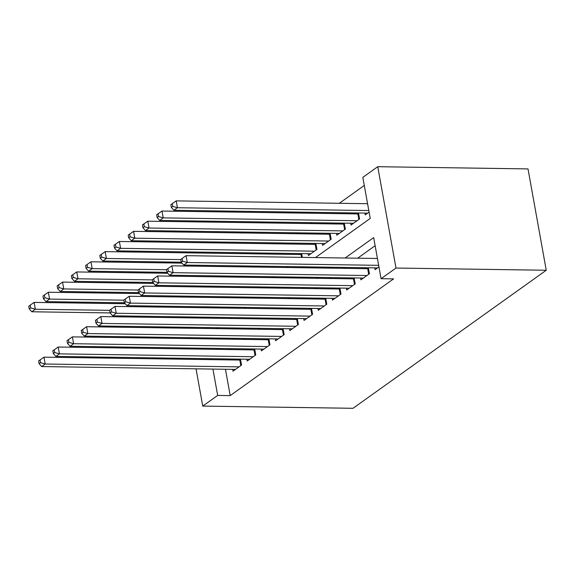 <?xml version="1.0" encoding="UTF-8"?>
<svg xmlns="http://www.w3.org/2000/svg" width="575" height="575" viewBox="0 0 575 575"><rect width="100%" height="100%" fill="white"/><g stroke="black" fill="none" stroke-linecap="round" stroke-linejoin="round"><path stroke-width="0.86" d="M315.452 257.571L370.228 218.443L362.832 177.359L377.753 166.7L528.015 168.913L546.25 270.257L353.014 408.3L202.745 406.087L217.666 395.427L230.187 395.614L393.588 278.882L381.067 278.695L373.678 237.612L345.129 258.01M364.291 185.445L339.315 203.291M326.392 212.52L325.105 213.44M312.189 222.669L310.895 223.589M297.979 232.818L296.686 233.737M283.77 242.966L282.476 243.893M269.56 253.122L268.266 254.042M374.771 267.864L375.101 269.682L378.954 266.929M360.561 278.012L360.892 279.831L369.416 273.743L368.338 267.77M346.351 288.168L346.682 289.987L355.206 283.892L354.128 277.919M332.142 298.317L332.472 300.136L340.997 294.048L339.926 288.075M317.939 308.466L318.262 310.284L326.787 304.197L325.716 298.224M303.729 318.615L304.053 320.433L312.577 314.345L311.506 308.373M289.52 328.771L289.843 330.589L298.368 324.494L297.297 318.521M275.31 338.919L275.633 340.738L284.165 334.643L283.087 328.67M261.1 349.068L261.431 350.887L269.955 344.799L268.877 338.826M246.891 359.217L247.221 361.035L255.746 354.947L254.667 348.975M300.294 253.575L299.007 254.495M314.503 243.426L313.217 244.346M328.713 233.27L327.419 234.197M342.923 223.122L341.629 224.042M357.132 212.973L355.839 213.893M216.107 317.328L216.272 318.27M231.287 308.128L231.114 307.187M245.496 297.979L245.324 297.038M259.706 287.831L259.533 286.889M273.916 277.682L273.743 276.733M288.118 267.526L287.953 266.584M302.328 257.377L301.652 253.597M308.078 253.69L308.408 255.508L316.933 249.413L315.855 243.441M322.287 243.534L322.618 245.353L331.143 239.265L330.064 233.292M336.497 233.385L336.828 235.204L345.352 229.116L344.274 223.143M350.707 223.237L351.03 225.055L359.562 218.967L358.484 212.994M364.917 213.088L365.24 214.906L369.092 212.153M375.13 245.705L357.65 258.197M344.727 267.425L343.44 268.345M330.517 277.574L329.231 278.494M316.315 287.723L315.021 288.643M302.105 297.872L300.811 298.799M287.895 308.027L286.602 308.947M273.686 318.176L272.399 319.096M259.476 328.325L258.189 329.245M245.266 338.474L243.98 339.401M231.057 348.63L229.77 349.55M223.582 358.879L223.747 359.821M225.45 369.265L230.187 395.614M232.681 369.373L233.012 371.191L241.536 365.096L240.458 359.123M239.107 359.102L237.82 360.029M253.316 348.953L252.022 349.873M267.526 338.804L266.232 339.724M281.736 328.656L280.442 329.576M295.945 318.5L294.652 319.427M310.148 308.351L308.861 309.271M324.357 298.202L323.071 299.122M338.567 288.053L337.281 288.973M352.777 277.905L351.49 278.825M366.987 267.749L365.693 268.676M381.067 278.695L395.988 268.043L546.25 270.257M395.988 268.043L377.753 166.7M215.992 328.627L217.278 327.707M230.201 318.478L231.488 317.551M244.404 308.322L245.697 307.402M258.613 298.173L259.907 297.253M272.823 288.025L274.117 287.105M287.033 277.876L288.327 276.949M301.243 267.72L302.529 266.8M203.579 317.141L203.751 318.083M205.447 327.527L205.62 328.476M186.702 316.89L186.868 317.838M188.571 327.283L188.737 328.224M190.44 337.669L190.605 338.61M192.309 348.055L192.474 348.996M194.178 358.441L194.343 359.389M196.046 368.834L202.745 406.087M211.061 358.692L211.226 359.634M212.93 369.078L217.666 395.427M332.206 267.238L330.92 268.158M317.997 277.387L316.71 278.307M303.787 287.536L302.5 288.463M289.584 297.692L288.291 298.612M275.375 307.841L274.081 308.761M261.165 317.989L259.871 318.909M246.955 328.138L245.662 329.065M232.746 338.294L231.459 339.214M218.536 348.443L217.249 349.363M240.817 365.607L239.818 360.058L43.98 357.168L45.209 364.018L239.049 366.872M40.523 362.674L40.027 359.936L38.604 360.949L39.1 363.695L40.523 362.674L45.209 364.018L41.659 366.555L235.498 369.409M239.818 360.058A2.918 0.891 169.8 0 0 240.623 360.022M43.98 357.168L40.027 359.936M39.1 363.695L41.659 366.555M125.199 303.729L34.119 302.393L35.355 309.235L31.805 311.772L110.141 312.929L111.564 311.923L111.068 309.185L109.653 310.198L110.141 312.937L112.7 315.804L116.258 313.267L310.09 316.121M109.674 310.335L35.355 309.235L30.662 307.898L30.173 305.16L28.75 306.173L29.246 308.912L30.662 307.898M31.805 311.772L29.246 308.912M30.173 305.16L34.119 302.393M255.027 355.458L254.028 349.909L58.19 347.02L59.419 353.869L253.259 356.723M54.726 352.525L54.237 349.787L52.814 350.8L53.31 353.539L54.726 352.525L59.419 353.869L55.868 356.407L249.708 359.26M254.028 349.909A2.918 0.891 169.8 0 0 254.833 349.873M58.19 347.02L54.237 349.787M53.31 353.539L55.868 356.407M269.237 345.309L268.238 339.753L72.4 336.871L73.629 343.713L267.468 346.574M68.935 342.377L68.447 339.638L67.023 340.652L67.519 343.39L68.935 342.377L73.629 343.713L70.078 346.251L263.918 349.111M268.238 339.753A2.918 0.891 169.8 0 0 269.043 339.724M72.4 336.871L68.447 339.638M67.519 343.39L70.078 346.251M283.446 335.16L282.447 329.604L86.602 326.715L87.838 333.565L281.678 336.425M83.145 332.228L82.656 329.482L81.233 330.503L81.729 333.241L83.145 332.228L87.838 333.565L84.288 336.102L278.12 338.963M282.447 329.604A2.918 0.891 169.8 0 0 283.252 329.568M86.602 326.715L82.656 329.482M81.729 333.241L84.288 336.102M297.656 325.004L296.657 319.456L100.812 316.566L102.048 323.416L295.888 326.269M97.355 322.072L96.859 319.333L95.443 320.347L95.932 323.092L97.355 322.072L102.048 323.416L98.497 325.953L292.33 328.807M296.657 319.456A2.918 0.891 169.8 0 0 297.455 319.42M100.812 316.566L96.859 319.333M95.932 323.092L98.497 325.953M139.402 293.581L48.329 292.237L49.565 299.086L46.014 301.623L124.351 302.781L125.774 301.774L125.278 299.036L123.862 300.049L124.351 302.788L126.91 305.648L130.46 303.111L324.3 305.972M123.884 300.186L49.565 299.086L44.872 297.749L44.383 295.004L42.96 296.024L43.448 298.763L44.872 297.749M46.014 301.623L43.448 298.763M44.383 295.004L48.329 292.237M153.611 283.432L62.538 282.088L63.775 288.938L60.217 291.475L138.561 292.632L139.984 291.626L139.488 288.887L138.065 289.901L138.561 292.639L141.119 295.5L144.67 292.963L338.51 295.823M138.093 290.03L63.775 288.938L59.081 287.593L58.585 284.855L57.169 285.868L57.658 288.614L59.081 287.593M60.217 291.475L57.658 288.614M58.585 284.855L62.538 282.088M167.821 273.283L76.748 271.939L77.984 278.789L74.427 281.326L152.77 282.476M152.303 279.881L77.984 278.789L73.291 277.445L72.795 274.706L71.379 275.72L71.868 278.458L73.291 277.445M74.427 281.326L71.868 278.458M72.795 274.706L76.748 271.939M182.031 263.127L90.958 261.79L92.187 268.633L88.636 271.17L166.98 272.327L168.396 271.321L167.907 268.582L166.484 269.596L166.98 272.334L169.539 275.202L173.089 272.665L366.929 275.518M166.513 269.732L92.187 268.633L87.501 267.296L87.005 264.558L85.582 265.571L86.078 268.309L87.501 267.296M88.636 271.17L86.078 268.309M87.005 264.558L90.958 261.79M306.54 318.658L112.7 315.804M111.564 311.923L116.258 313.267L115.022 306.418L310.867 309.307A2.918 0.891 169.8 0 0 311.664 309.271M115.022 306.418L111.068 309.185M301.81 254.488A2.918 0.891 -10.2 0 1 301.005 254.524L105.167 251.634L106.397 258.484L102.846 261.021L181.183 262.178M180.715 259.584L106.397 258.484L101.71 257.147L101.214 254.409L99.791 255.422L100.287 258.161L101.71 257.147M102.846 261.021L100.287 258.161M101.214 254.409L105.167 251.634M320.749 308.509L126.91 305.648M125.774 301.774L130.46 303.111L129.231 296.269L325.076 299.151A2.918 0.891 169.8 0 0 325.874 299.122M129.231 296.269L125.278 299.036M316.02 244.339A2.918 0.891 -10.2 0 1 315.215 244.375L119.377 241.486L120.606 248.335L117.056 250.873L310.895 253.726M314.446 251.189L120.606 248.335L115.913 246.991L115.424 244.253L114.001 245.273L114.497 248.012L115.913 246.991M117.056 250.873L114.497 248.012M115.424 244.253L119.377 241.486M334.959 298.36L141.119 295.5M139.984 291.626L144.67 292.963L143.441 286.113L339.279 289.002A2.918 0.891 169.8 0 0 340.084 288.966M143.441 286.113L139.488 288.887M330.23 234.19A2.918 0.891 -10.2 0 1 329.425 234.226L133.587 231.337L134.816 238.187L131.265 240.724L325.105 243.577M328.656 241.04L134.816 238.187L130.123 236.842L129.634 234.104L128.211 235.118L128.707 237.856L130.123 236.842M131.265 240.724L128.707 237.856M129.634 234.104L133.587 231.337M354.488 284.402L353.488 278.853L157.651 275.964L158.88 282.814L352.719 285.667M154.193 281.47L153.697 278.731L152.274 279.752L152.77 282.49L154.193 281.47L158.88 282.814L155.329 285.351L349.169 288.204M353.488 278.853A2.918 0.891 169.8 0 0 354.293 278.817M157.651 275.964L153.697 278.731M152.77 282.49L155.329 285.351M344.439 224.042A2.918 0.891 -10.2 0 1 343.634 224.07L147.789 221.188L149.026 228.031L145.475 230.575L339.308 233.428M342.865 230.891L149.026 228.031L144.332 226.694L143.843 223.955L142.42 224.969L142.916 227.707L144.332 226.694M145.475 230.575L142.916 227.707M143.843 223.955L147.789 221.188M363.378 278.056L169.539 275.202M168.396 271.321L173.089 272.665L171.86 265.815L367.698 268.705A2.918 0.891 169.8 0 0 368.503 268.669M171.86 265.815L167.907 268.582M358.642 213.886A2.918 0.891 -10.2 0 1 357.844 213.922L161.999 211.039L163.235 217.882L159.685 220.419L353.517 223.28M357.075 220.743L163.235 217.882L158.542 216.545L158.053 213.807L156.63 214.82L157.119 217.558L158.542 216.545M159.685 220.419L157.119 217.558M158.053 213.807L161.999 211.039M377.43 258.484L186.07 255.667L187.299 262.509L378.666 265.334M182.606 261.172L182.117 258.434L180.694 259.447L181.19 262.186L182.606 261.172L187.299 262.509L183.748 265.046L377.588 267.907M186.07 255.667L182.117 258.434M181.19 262.186L183.748 265.046M367.576 203.708L176.209 200.883L177.445 207.733L173.887 210.27L367.727 213.131M368.805 210.551L177.445 207.733L172.752 206.389L172.256 203.651L170.84 204.671L171.328 207.41L172.752 206.389M173.887 210.27L171.328 207.41M172.256 203.651L176.209 200.883M230.309 307.172L230.474 308.121M244.512 297.023L244.684 297.965M258.721 286.875L258.894 287.816M272.931 276.726L273.103 277.668M287.141 266.577L287.313 267.519M311.866 314.856L310.867 309.307M301.005 254.524L301.523 257.37M326.075 304.707L325.076 299.151M315.215 244.375L316.214 249.924M340.278 294.558L339.279 289.002M329.425 234.226L330.424 239.775M343.634 224.07L344.633 229.626M368.697 274.253L367.698 268.705M357.844 213.922L358.843 219.478"/></g></svg>
